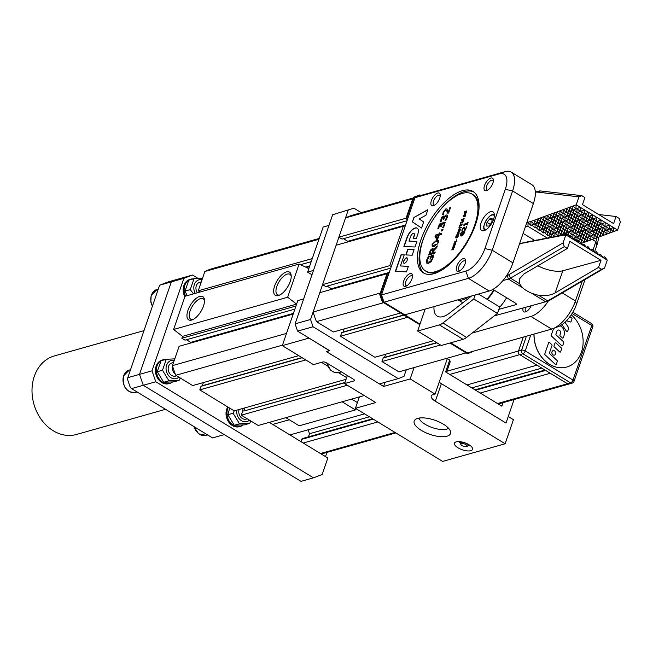 <?xml version="1.0" encoding="UTF-8"?>
<svg xmlns="http://www.w3.org/2000/svg" width="653" height="653" viewBox="0 0 653 653"><rect width="100%" height="100%" fill="white"/><g stroke="black" fill="none" stroke-linecap="round" stroke-linejoin="round"><path stroke-width="0.98" d="M597.046 237.643A27.238 12.285 121.3 0 1 595.871 241.667L592.948 250.148M594.483 252.082L596.899 245.079A21.794 9.828 -58.7 0 0 598.499 237.137M582.272 281.165L575.456 300.96A27.238 12.285 121.3 0 1 552.895 328.679L558.437 326.549A21.794 9.828 -58.7 0 0 576.485 304.371L585.031 279.541M552.895 328.679A27.238 12.285 121.3 0 1 551.663 329.096L467.287 352.922L450.692 342.817L468.217 353.493L467.434 353.714L449.917 343.037L466.071 352.881L398.885 371.859L381.972 361.558L440.53 345.021M548.528 300.731A27.238 12.285 121.3 0 1 530.897 316.444L551.663 329.096M472.233 333.014L530.897 316.444M523.069 307.979A7.265 3.273 -58.7 0 0 525.396 311.93A7.265 3.273 -58.7 0 0 525.73 311.824A7.265 3.273 -58.7 0 0 531.207 305.751M526.653 311.35A5.632 2.539 121.3 0 1 525.894 311.171A5.632 2.539 121.3 0 1 525.583 307.294M407.766 249.381L414.1 249.666L412.19 255.217L405.856 254.931L407.766 249.381L414.059 249.781M406.101 254.939L407.97 249.503M415.014 246.997L403.905 246.499L406.958 237.635A9.346 4.212 121.3 0 1 417.185 228.142A9.346 4.212 121.3 0 1 417.683 234.607L416.304 238.606L413.129 238.467L414.108 235.619A3.118 1.404 -58.7 0 0 413.937 233.464A3.118 1.404 -58.7 0 0 410.533 236.631L408.99 241.096L416.924 241.455L415.014 246.997M408.99 241.096L416.883 241.569M413.373 238.476L414.312 235.741A3.118 1.404 -58.7 0 0 414.149 233.586A3.118 1.404 -58.7 0 0 414.035 233.537M404.15 246.508L407.162 237.765A9.346 4.212 121.3 0 1 417.283 228.207M403.987 263.257A3.118 1.404 121.3 0 1 404.231 260.433A3.118 1.404 121.3 0 1 406.639 257.959A3.118 1.404 121.3 0 1 407.219 257.959M406.435 257.829A3.118 1.404 121.3 0 1 407.121 257.886A3.118 1.404 121.3 0 1 407.031 260.661A3.118 1.404 121.3 0 1 404.566 263.257A3.118 1.404 121.3 0 1 403.881 263.208A3.118 1.404 121.3 0 1 403.97 260.433A3.118 1.404 121.3 0 1 406.435 257.829M425.968 215.188L419.242 218.992L423.65 221.938L421.552 228.028L412.378 221.889L413.88 217.531L427.886 209.621L425.968 215.188M413.88 217.531L427.78 209.923M412.378 221.889L414.084 217.661M421.552 228.019L412.59 222.02M400.436 265.951L408.37 266.31L406.46 271.86L395.343 271.354L401.081 254.711L404.256 254.858L400.436 265.951L408.329 266.424M401.081 254.711L404.215 254.972M395.596 271.362L401.285 254.841M466.373 226.305L466.83 226.175L465.573 229.832L465.018 229.995L463.581 228.044L461.859 230.77L462.144 229.317L463.826 227.244L464.503 227.334L465.377 229.219L466.756 226.387M465.377 229.219L466.585 226.436M462.063 230.901L462.357 229.448L464.038 227.375L464.716 227.456M464.038 227.375L464.503 227.334M465.222 230.117L463.785 228.175M463.581 228.044L464.152 228.166M464.479 211.539L464.299 212.054L464.716 211.662M465.418 213.833L465.899 212.372L464.601 214.053L464.405 213.213L465.132 212.266L464.716 213.613L466.013 211.923L466.209 212.813L465.45 213.825M465.344 212.649L466.52 212.209M464.65 213.156L464.928 213.735L465.099 213.156M464.805 214.184L464.405 213.213M466.169 212.992L465.899 212.372M463.859 215.523L464.022 216.306L465.018 216.021L465.32 215.408L464.699 214.731L463.818 215.621L465.401 214.372M463.81 216.176L465.018 216.021M464.814 215.898L464.699 214.731M465.034 214.404L465.05 215.825L465.785 215.621L465.63 216.07L463.23 216.747L463.614 215.498L465.311 214.29M463.565 216.249L463.614 215.498M465.05 215.825L465.72 215.825M462.561 220.396L463.695 219.449L463.377 218.959L462.561 220.396L463.622 220.061M463.883 219.563L463.377 218.959M463.908 219.579L463.589 219.09L463.908 219.579M461.908 219.637L462.332 220.461L462.797 219.033L464.005 218.649L463.467 220.224L462.471 220.861L461.622 220.755L461.826 219.237L462.536 220.583L463.01 219.163L464.21 218.779M462.12 219.767L462.536 220.583L462.12 219.767M461.851 220.902L461.655 219.653M462.471 220.861L461.826 220.877M462.136 223.906L461.777 225.579L461.761 224.999L460.185 225.44L459.753 226.15L459.802 225.138L462.308 224.012M459.802 225.138L462.087 224.673M459.867 225.62L459.957 226.273L459.883 225.628M459.753 226.15L459.679 225.505M459.108 229.399L459.492 228.411L459.353 229.325L460.602 228.974L460.447 229.423L458.692 229.921L459.41 228.623M458.847 229.472L459.312 229.521M459.353 229.325L460.536 229.179M459.647 230.623L458.953 231.546L459.647 230.623L459.818 231.399L459.337 231.995L458.953 231.546M458.994 232.329L458.92 230.836L457.851 232.452L459.026 230.395L460.234 230.052L459.475 231.978L458.643 231.986L459.124 230.958M458.463 230.819L460.161 230.264M458.063 232.582L458.055 231.66M457.459 234.623L458.471 234.337L458.357 233.17L457.459 234.623L458.675 234.46L458.569 233.301L458.986 233.847M458.961 233.831L458.357 233.17M457.214 234.688L458.496 232.713L459.067 233.562L458.635 234.696L456.186 235.39L457.418 234.819L457.508 233.97M457.263 233.945L459.067 232.811M456.341 234.941L457.418 234.819M456.471 239.806L456.276 240.377L456.847 239.88M452.913 247.887L454.219 247.511L452.382 248.842L452.382 249.397L453.696 249.022L453.549 249.479L451.786 249.968L453.011 246.695L454.741 246.001L452.904 247.332L453.117 248.018L454.153 247.716M453.011 246.695L454.676 246.205M452.668 247.291L453.215 246.818L452.684 248.026M452.137 249.47L452.896 248.148M452.382 249.397L453.631 249.234M455.043 244.002L454.349 244.924L455.043 244.002L455.214 244.777L454.733 245.373L454.349 244.924M454.382 245.699L454.317 244.206L453.247 245.83L454.423 243.765L455.631 243.43L454.872 245.348L454.039 245.357L454.521 244.336M454.047 244.336L455.557 243.634M453.46 245.952L453.451 245.03M455.353 241.896L456.561 240.728L455.484 242.108L455.737 243.104L455.19 242.418L453.982 243.585L455.051 242.206L454.798 241.218L455.557 242.026L456.39 241.218M454.178 243.038L455.255 242.336M455.19 242.418L455.77 243.014M456.504 237.031L456.471 236.264L456.039 237.463L457.027 236.615M455.892 236.974L456.251 237.594L456.708 237.153L456.251 237.594L456.104 237.096L456.251 237.594M456.471 236.264L457.002 236.598M457.124 236.394L457.157 237.227L457.884 236.402L457.671 235.864L457.124 236.394M456.798 236.957L457.369 237.349L457.875 235.994L458.088 236.533M458.055 236.508L457.671 235.864M456.284 236.37L458.161 235.488M458.014 235.513L458.112 236.345L457.018 237.7L456.61 237.268L455.916 237.929L455.663 237.031L456.627 235.798L457.002 236.182L458.071 235.398M456.12 238.059L455.876 237.161M459.092 226.942L461.573 227.497L458.953 227.35L459.092 226.942L461.549 227.571M463.05 221.236L462.691 222.902L462.675 222.33L461.108 222.771L460.667 223.481L460.724 222.469L463.23 221.343M460.724 222.469L463.001 222.004M460.789 222.951L460.879 223.604L460.806 222.959M460.667 223.481L460.594 222.836M465.067 211.401L466.83 210.903L466.675 211.36L464.912 211.85L466.756 211.115M461.124 232.615L462.267 231.529L461.051 233.709L461.949 235.186L464.226 232.762L464.52 231.578L463.508 231.864L462.577 233.366L463.32 231.211L465.026 230.729L463.467 234.794L461.679 236.002L460.463 235.643L460.634 233.741L462.12 231.758M463.32 231.211L465.018 230.917M462.855 233.284L463.532 231.342M464.52 231.578L464.43 232.884L463.32 234.305M461.296 235.211L463.524 234.435M461.393 235.284L462.153 235.309M460.855 236.019L461.328 232.737M467.858 222.142L467.262 224.918L467.238 223.955L464.618 224.697L463.891 225.873L463.981 224.183L467.499 223.195L468.185 222.232M467.499 223.195L468.07 222.265M463.981 224.183L467.703 223.318M464.071 224.918L464.185 224.314M464.095 225.995L463.973 224.926M467.238 223.955L467.14 224.95M435.388 271.697A44.943 20.267 -58.7 0 0 470.976 234.239A44.943 20.267 -58.7 0 0 472.25 194.178A44.943 20.267 -58.7 0 0 431.56 222.02A44.943 20.267 -58.7 0 0 425.487 270.946A44.943 20.267 -58.7 0 0 435.388 271.697M441.771 217.163L443.216 215.996L444.073 217.335L446.301 214.959L447.419 215.4L447.191 217.571L445.917 220.273L445.028 220.518L446.44 217.849L446.587 216.51L445.795 216.265L444.693 217.09L443.787 219.122L443.093 219.318L442.856 217.261L442.008 217.955L441.15 221.383L440.261 221.628L441.771 217.163L443.746 216.029M444.913 215.947L446.301 214.959L447.419 215.4M445.264 220.559L446.644 217.98L446.791 216.641L445.795 216.265M443.371 217.359L442.856 217.261M441.885 229.497L443.085 229.154L442.563 230.68L441.363 231.015L441.885 229.497L443.012 229.358M439.208 233.007L439.885 232.811L439.493 233.945L441.64 233.341L441.224 234.558L439.077 235.17L437.632 239.357L436.751 239.61L434.988 236.272L435.396 235.104L438.824 234.133L439.208 233.007L439.812 233.023M432.09 244.361L436.384 240.41L438.465 240.345L438.604 242.516L434.302 246.475L432.221 246.54L432.09 244.361L436.596 240.533L438.563 240.418M428.809 254.948L430.743 250.197L432.278 248.605L433.429 250.058L437.314 245.92L436.751 247.552L433.233 251.258L432.735 252.703L435.216 252.001L434.784 253.258L428.531 255.021L430.539 250.075L432.278 248.605L433.053 248.638M433.698 256.262L431.331 261.461L428.466 263.388L426.523 262.816L426.793 259.78L428.401 256.523L429.405 256.245L427.462 259.723L427.674 262.049L428.899 262.082L431.086 260.678L432.539 258.213L433.012 256.311L431.396 256.768L430.637 258.972L429.911 259.176L431.094 255.731L433.821 254.956L433.698 256.262M426.964 263.33L426.523 262.816L427.005 259.91L428.605 256.653L429.274 256.466M439.322 224.289L440.767 223.114L441.624 224.452L443.844 222.077L444.971 222.518L444.742 224.689L443.46 227.391L442.579 227.644L443.991 224.975L444.138 223.636L443.338 223.383L442.236 224.208L441.338 226.24L440.644 226.436L440.408 224.379L439.559 225.073L438.694 228.501L437.812 228.754L439.322 224.289L441.289 223.146M442.465 223.065L443.844 222.077L444.971 222.518M442.816 227.677L444.195 225.097L444.342 223.759L443.338 223.383M440.914 224.477L440.408 224.379M449.933 207.36L450.66 207.156L448.644 213L447.762 213.253L447.044 211.384L445.46 210.144L443.86 212.062L443.599 214.249L442.71 214.502L443.167 212.176L445.86 208.862L446.938 209.001L448.333 212.013L449.933 207.36L450.586 207.36M446.317 210.282L445.46 210.144M443.371 219.237L443.069 217.392M446.791 216.641L445.999 216.396L446.791 216.641M446.505 215.082L447.623 215.523M444.073 217.335L445.126 216.07M443.428 216.119L443.844 216.102M440.465 221.759L441.975 217.294M441.64 230.933L442.097 229.619M435.959 236.043L437.51 238.671L438.612 235.488L435.959 236.043M437.306 238.549L438.4 235.358M438.824 234.133L439.42 233.129M435.396 235.104L439.028 234.264M434.988 236.272L435.6 235.227M436.873 239.569L435.2 236.402M439.493 233.945L441.575 233.545M435.943 241.7L433.91 242.589L432.784 244.165L432.955 245.389L436.743 244.328L437.91 242.712L437.73 241.504L435.943 241.7M433.021 245.43L436.955 244.451L438.114 242.843L437.73 241.504M432.335 246.597L432.302 244.483M430.849 250.736L429.894 253.682L432.245 253.021L432.629 251.911L432.89 250.295L431.886 249.903L430.849 250.736M429.69 253.56L432.245 253.021M432.041 252.899L432.686 250.164L431.886 249.903M433.429 250.058L437.126 246.467M432.482 248.736L433.151 248.711M432.735 252.703L435.151 252.205M431.094 255.731L433.812 255.143M430.188 259.094L431.298 255.854M433.012 256.311L432.751 258.335L431.086 260.678M427.78 262.106L429.103 262.212L431.298 260.808M427.078 263.388L426.727 262.947M440.922 226.362L440.612 224.51M444.342 223.759L443.55 223.514L444.342 223.759M444.056 222.2L445.175 222.64M441.624 224.452L442.669 223.187M440.971 223.236L441.387 223.22M438.016 228.876L439.526 224.412M448.333 212.013L450.146 207.483M442.914 214.625L443.379 212.307L446.064 208.993L447.15 209.131M447.966 213.384L447.248 211.515L445.664 210.266M381.499 294.927L384.021 302.2L468.397 278.366A27.238 12.285 -58.7 0 0 492.191 250.238L512.605 190.945A27.238 12.285 -58.7 0 0 511.152 172.09A27.238 12.285 -58.7 0 0 505.144 171.641L420.769 195.476L414.981 197.688L499.357 173.853A21.794 9.828 121.3 0 1 505.324 189.297L484.91 248.589A21.794 9.828 121.3 0 1 465.875 271.093L381.499 294.927L414.981 197.688M505.324 189.297L512.605 190.945L533.37 203.589A27.238 12.285 -58.7 0 0 531.917 184.742L511.152 172.09M533.37 203.589L512.956 262.89L492.191 250.238L484.91 248.589M465.875 271.093L468.397 278.366L489.162 291.018A27.238 12.285 -58.7 0 0 512.956 262.89M489.162 291.018L404.787 314.852L384.021 302.2M433.388 205.695A7.265 3.273 -58.7 0 0 433.714 205.581A7.265 3.273 -58.7 0 0 440.236 194.872A7.265 3.273 -58.7 0 0 432.915 197.426A7.265 3.273 -58.7 0 0 433.388 205.695M458.749 271.33A7.265 3.273 -58.7 0 0 459.075 271.215A7.265 3.273 -58.7 0 0 465.597 260.506A7.265 3.273 -58.7 0 0 458.275 263.061A7.265 3.273 -58.7 0 0 458.749 271.33M484.036 230.64A10.897 4.914 121.3 0 1 481.636 230.452A10.897 4.914 121.3 0 1 483.114 218.592A10.897 4.914 121.3 0 1 492.974 211.841A10.897 4.914 121.3 0 1 492.664 221.555A10.897 4.914 121.3 0 1 484.036 230.64M486.509 190.684A7.265 3.273 -58.7 0 0 486.844 190.578A7.265 3.273 -58.7 0 0 493.366 179.869A7.265 3.273 -58.7 0 0 486.044 182.416A7.265 3.273 -58.7 0 0 486.509 190.684M405.619 286.332A7.265 3.273 -58.7 0 0 405.946 286.218A7.265 3.273 -58.7 0 0 412.467 275.509A7.265 3.273 -58.7 0 0 405.146 278.064A7.265 3.273 -58.7 0 0 405.619 286.332M433.951 273.689A47.669 21.492 121.3 0 1 423.446 272.897A47.669 21.492 121.3 0 1 429.886 221A47.669 21.492 121.3 0 1 473.041 191.476A47.669 21.492 121.3 0 1 471.686 233.962A47.669 21.492 121.3 0 1 433.951 273.689M425.487 270.946L426.523 271.583A44.943 20.267 -58.7 0 0 436.433 272.325A44.943 20.267 -58.7 0 0 441.673 270.179M478.992 208.911A44.943 20.267 -58.7 0 0 473.286 194.814L472.25 194.178M424.295 273.362A47.669 21.492 121.3 0 1 431.551 222.012A47.669 21.492 121.3 0 1 473.849 192.023M434.637 205.107A5.632 2.539 121.3 0 1 433.878 204.936A5.632 2.539 121.3 0 1 434.637 198.806A5.632 2.539 121.3 0 1 439.738 195.32A5.632 2.539 121.3 0 1 440.244 195.908M406.868 285.753A5.632 2.539 121.3 0 1 406.117 285.573A5.632 2.539 121.3 0 1 406.876 279.443A5.632 2.539 121.3 0 1 411.97 275.958A5.632 2.539 121.3 0 1 412.476 276.546M459.998 270.742A5.632 2.539 121.3 0 1 459.239 270.571A5.632 2.539 121.3 0 1 459.998 264.441A5.632 2.539 121.3 0 1 465.099 260.947A5.632 2.539 121.3 0 1 465.605 261.543M487.767 190.105A5.632 2.539 121.3 0 1 487.007 189.925A5.632 2.539 121.3 0 1 487.767 183.803A5.632 2.539 121.3 0 1 492.868 180.31A5.632 2.539 121.3 0 1 493.366 180.905M489.848 218.771L492.231 218.82L491.766 222.461L488.917 226.06L486.534 226.011L486.999 222.371L489.848 218.771L492.06 220.118M490.264 224.354L486.999 222.371M414.051 197.116L419.838 194.904L413.267 197.337L414.051 197.116L406.697 218.461L407.635 219.033M407.431 219.604L405.921 218.682L413.267 197.337M405.921 218.682L406.697 218.461M344.098 328.932L343.013 332.091L341.674 332.704L340.45 336.262L407.635 317.285L419.797 324.696L382.307 301.849L383.082 301.629L380.568 294.356L379.785 294.576L382.307 301.849M379.785 294.576L387.131 273.232L387.915 273.011L380.568 294.356M383.082 301.629L419.993 324.117M474.102 350.996L468.217 353.493M420.769 195.476L419.838 194.904M388.853 273.583L387.915 273.011M478.461 294.038L499.676 306.967L497.464 313.407L466.585 337.405L442.914 322.982A13.623 6.138 121.3 0 1 439.387 324.908L463.059 339.323A13.623 6.138 -58.7 0 0 466.585 337.405M463.059 339.323L441.281 345.478L417.61 331.055L439.387 324.908M425.168 309.089L417.61 331.055M442.914 322.982L473.792 298.984L475.172 294.968M471.588 295.98L449.819 312.901A26.153 11.787 121.3 0 1 437.273 316.158A26.153 11.787 121.3 0 1 434.008 306.592M497.464 313.407L473.792 298.984M502.9 280.594L508.418 279.084A13.623 6.138 -58.7 0 0 510.491 278.178L564.298 246.605L563.074 242.883L508.826 274.717A10.897 4.914 121.3 0 1 507.169 275.444L506.606 275.599M519.396 244.173L525.102 242.296L519.519 243.822M601.568 269.314L547.769 300.878A13.623 6.138 121.3 0 1 546.357 301.572L549.124 300.502A10.897 4.914 -58.7 0 0 550.25 299.956L604.498 268.122L601.568 269.314L598.507 267.444L555.123 292.903C550.765 295.319 545.32 296.152 538.782 295.409L531.852 293.36A20.431 7.86 19.2 0 1 522.253 287.516L519.478 283.647L519.478 278.937L523.975 273.925L567.359 248.466L564.298 246.605M516.131 303.735L515.788 304.706A2.726 1.045 -160.8 0 0 516.286 304.331A2.726 1.045 -160.8 0 0 515.274 303.008L494.092 290.112A2.726 1.045 -160.8 0 0 492.737 289.499M515.788 304.706L498.859 309.334M546.357 301.572A13.623 6.138 121.3 0 1 545.688 301.792L494.313 315.848M567.359 248.466L569.84 241.349L600.98 260.318L598.507 267.444M602.948 257.339L604.662 256.792L607.282 260.131L604.498 268.122M607.282 260.131L565.841 234.843L562.894 235.415L567.286 234.027L565.841 234.843M563.074 242.883L565.857 234.892M600.98 260.318L562.829 270.766A20.431 7.86 19.2 0 1 537.876 265.771M582.182 244.687L583.896 244.149L582.411 244.981L579.742 241.618L578.264 242.451L575.587 239.088L574.109 239.92L571.432 236.557L569.955 237.39L567.286 234.027M578.027 242.157L579.742 241.618M573.946 238.01L573.856 239.602L575.587 239.088M569.8 235.48L569.702 237.072L571.432 236.557M564.502 234.909L559.882 235.994L564.265 234.615M561.482 235.488L556.862 236.582L561.245 235.194M558.462 236.076L553.85 237.17L558.233 235.782M555.45 236.664L550.83 237.749L555.213 236.37M552.43 237.243L547.81 238.337L552.201 236.949M549.418 237.831L544.798 238.925L549.181 237.537M546.398 238.418L541.778 239.504L546.161 238.125M543.378 238.998L538.758 240.092L543.149 238.704M540.366 239.586L535.746 240.679L540.129 239.292M537.346 240.173L532.726 241.259L537.109 239.88M534.325 240.753L529.714 241.847L534.097 240.459M531.313 241.341L526.693 242.434L531.077 241.047M528.293 241.928L523.673 243.014L528.065 241.626M604.662 256.792L603.176 257.633L600.507 254.262L599.021 255.103L596.352 251.731L594.875 252.572L592.198 249.209L590.72 250.042L588.051 246.679L586.565 247.511L583.896 244.149M598.793 254.809L600.507 254.262M594.638 252.278L596.352 251.731M590.483 249.748L592.198 249.209M586.329 247.218L588.051 246.679M494.141 290.144A25.875 11.664 121.3 0 1 487.358 299.466M506.606 297.727A25.875 11.664 121.3 0 1 499.545 307.351M468.83 296.756A25.875 11.664 121.3 0 1 462.83 299.841A25.875 11.664 121.3 0 1 458.063 299.8M493.717 289.899A25.875 11.664 121.3 0 1 486.942 299.213M598.719 214.527L616.04 216.502L619.109 218.371L620.35 222.085L617.575 230.125L613.281 231.75L610.343 228.762M535.362 192.39L535.811 192.26A10.897 4.914 121.3 0 1 537.272 192.104L578.925 196.847L581.831 195.663L540.529 190.962A13.623 6.138 -58.7 0 0 538.692 191.149L535.354 192.129M547.345 238.116L527.942 226.297L528.065 222.575L530.913 225.424L530.897 221.432L526.816 222.616M525.29 227.064L527.942 226.297M581.831 195.663L584.9 197.532L582.476 204.634L613.624 223.612L616.04 216.502M576.15 204.895L575.905 208.976L573.016 206.038L576.207 204.822L578.925 196.847M576.207 204.822L617.632 230.052M575.905 208.976L580.313 207.319L580.06 211.507L584.468 209.85L584.215 214.037L588.614 212.38L588.369 216.567L592.769 214.91L592.516 219.098L596.924 217.433L596.671 221.628L601.078 219.963L600.825 224.159L597.879 221.171M593.699 218.657L593.446 222.804L596.646 221.604M590.475 219.832L590.23 223.987L593.422 222.779M587.259 221.008L587.006 225.163L590.198 223.955M584.035 222.183L583.79 226.338L586.982 225.13M580.819 223.359L580.566 227.513L583.758 226.305M574.371 225.718L574.126 229.872L571.187 226.885L570.902 231.048L580.541 227.489M570.902 231.048L567.963 228.06L567.686 232.223L570.877 231.015M567.686 232.223L564.739 229.236L564.461 233.399L567.653 232.19M561.49 230.427L561.237 234.574L564.437 233.374M558.266 231.603L558.021 235.757L561.213 234.549M555.85 236.533L557.989 235.725M597.854 221.187L597.601 225.334L594.663 222.346M594.63 222.363L594.385 226.518L591.438 223.53M591.414 223.538L591.161 227.693L588.222 224.705M588.19 224.714L587.937 228.868L584.998 225.881M584.966 225.889L584.721 230.044L581.774 227.056M581.75 227.073L581.496 231.219L578.558 228.232M578.525 228.248L578.28 232.395L575.334 229.415M575.309 229.423L575.056 233.578L572.118 230.591M572.085 230.599L571.832 234.754L568.894 231.766M566.869 234.158L565.669 232.941L565.547 234.574M568.861 231.774L568.624 235.717M563.253 234.933L562.453 234.117M559.637 235.709L559.229 235.292M562.421 234.133L562.355 235.211M559.205 235.309L559.172 235.855M600.825 224.159L605.225 222.493L604.98 226.689L609.38 225.024L609.127 229.219L606.188 226.232M597.601 225.334L600.793 224.134M594.385 226.518L597.577 225.309M591.161 227.693L594.352 226.485M587.937 228.868L591.136 227.66M584.721 230.044L587.912 228.836M581.496 231.219L584.688 230.019M578.28 232.395L581.472 231.195M575.056 233.578L578.248 232.37M571.832 234.754L575.032 233.545M568.755 235.88L571.808 234.721M601.756 227.864L604.947 226.664L602.033 223.701L601.756 227.864L598.817 224.877L598.532 229.04L601.731 227.84M598.532 229.04L595.593 226.052L595.316 230.223L598.507 229.015M595.316 230.223L592.369 227.236L592.091 231.399L595.283 230.191M589.12 228.419L588.875 232.574L592.067 231.366M585.904 229.595L585.651 233.75L588.843 232.55M582.68 230.778L582.427 234.925L585.627 233.725M579.456 231.954L579.211 236.108L582.403 234.9M576.24 233.129L575.987 237.284L579.178 236.076M572.901 238.41L575.962 237.251M592.091 231.399L589.153 228.411M588.875 232.574L585.929 229.587M585.651 233.75L582.713 230.762M582.427 234.925L579.489 231.937M579.211 236.108L576.264 233.121M575.987 237.284L573.048 234.296M571.024 236.688L569.824 235.472M573.016 234.305L572.779 238.247M606.155 226.24L605.911 230.395L602.964 227.407M602.939 227.424L602.686 231.57L599.748 228.583M599.715 228.599L599.47 232.754L596.524 229.766M596.491 229.774L596.246 233.929L593.308 230.942L593.022 235.104L590.083 232.117M590.051 232.125L589.806 236.28L586.859 233.292M586.835 233.309L586.582 237.455L583.643 234.468M583.611 234.484L583.366 238.639L580.419 235.651M580.386 235.66L580.142 239.814L577.203 236.827M575.179 239.218L573.979 238.002M577.17 236.835L576.934 240.777M609.127 229.219L613.534 227.554L613.281 231.75M605.911 230.395L609.102 229.187M602.686 231.57L605.878 230.37M599.47 232.754L602.662 231.546M596.246 233.929L599.438 232.721M593.022 235.104L596.222 233.896M589.806 236.28L592.997 235.072M586.582 237.455L589.773 236.255M583.366 238.639L586.557 237.431M580.142 239.814L583.333 238.606M577.056 240.941L580.117 239.782M610.31 228.77L610.065 232.925L607.119 229.938M607.086 229.954L606.841 234.101L603.903 231.113M603.87 231.129L603.617 235.284L600.678 232.297M600.646 232.305L600.401 236.459L597.454 233.472M597.43 233.48L597.177 237.635L594.238 234.647M594.206 234.656L593.961 238.81L591.014 235.823M590.981 235.839L590.736 239.986L587.798 236.998L587.512 241.169L584.574 238.182L584.296 242.345L581.35 239.357L581.088 243.308M579.325 241.749L578.134 240.533M578.101 240.541L578.003 242.132M610.065 232.925L613.257 231.717M606.841 234.101L610.033 232.901M603.617 235.284L606.808 234.076M600.401 236.459L603.592 235.251M597.177 237.635L600.368 236.427M587.512 241.169L597.152 237.602M584.296 242.345L587.488 241.137M581.211 243.471L584.264 242.312M537.256 223.106L534.358 220.167L537.501 219.016L537.256 223.106L540.447 221.898M540.48 221.93L537.582 218.984L540.725 217.841L540.48 221.93L543.671 220.722M534.032 224.281L531.142 221.343L534.276 220.192L534.032 224.281L537.231 223.073M530.913 225.424L534.007 224.257M543.696 220.747L540.798 217.808L543.941 216.665L543.696 220.747L546.888 219.547M546.92 219.571L544.022 216.633L547.165 215.482L546.92 219.571L550.112 218.371M550.136 218.396L547.247 215.457L550.381 214.306L550.136 218.396L553.336 217.188M553.36 217.22L550.463 214.282L553.605 213.131L553.36 217.22L556.552 216.012M556.585 216.045L553.687 213.098L556.829 211.956L556.585 216.045L559.776 214.837M559.801 214.861L556.903 211.923L560.045 210.78L559.801 214.861L562.992 213.662M563.025 213.686L560.127 210.748L563.27 209.597L563.025 213.686L566.216 212.486M566.241 212.511L563.351 209.572L566.486 208.421L566.241 212.511L569.44 211.303M569.465 211.335L566.567 208.397L569.71 207.246L569.465 211.335L572.657 210.127M572.689 210.16L569.791 207.213L572.934 206.07L572.689 210.16L575.881 208.952M538.439 222.657L538.186 226.811L535.248 223.824M541.655 221.481L541.41 225.636L538.464 222.649M544.88 220.306L544.626 224.461L541.688 221.473M535.215 223.832L534.97 227.897L532.024 224.999M557.76 215.596L557.515 219.751L554.568 216.763L554.291 220.926L551.352 217.939L551.075 222.102L548.128 219.114L547.851 223.277L544.912 220.29M560.984 214.421L560.731 218.575L557.793 215.588M564.2 213.245L563.955 217.392L561.017 214.404M567.424 212.062L567.179 216.216L564.233 213.229M570.649 210.886L570.395 215.041L567.457 212.054M573.865 209.711L573.62 213.866L570.673 210.878M577.089 208.536L576.836 212.69L573.897 209.703M580.06 211.507L577.121 208.519M541.41 225.636L544.602 224.428M538.186 226.811L541.378 225.603M534.897 227.913L538.162 226.779M544.626 224.461L547.826 223.253M547.851 223.277L551.042 222.077M551.075 222.102L560.707 218.543M560.731 218.575L563.931 217.367M563.955 217.392L567.147 216.192M567.179 216.216L570.371 215.017M570.395 215.041L573.587 213.833M573.62 213.866L576.811 212.658M576.836 212.69L580.035 211.482M542.586 225.187L542.341 229.342L539.402 226.354M552.25 221.661L552.005 225.807L549.059 222.82L548.781 226.991L545.843 224.003L545.565 228.166L542.619 225.179M539.37 226.362L539.125 230.427L536.178 227.53M555.474 220.477L555.221 224.632L552.283 221.645M558.69 219.302L558.446 223.457L555.507 220.469M561.915 218.126L561.67 222.281L558.723 219.294M565.139 216.951L564.886 221.106L561.947 218.118M568.355 215.776L568.11 219.922L565.163 216.935M571.579 214.592L571.326 218.747L568.388 215.759M574.795 213.417L574.55 217.571L571.612 214.584M578.019 212.241L577.774 216.396L574.828 213.409M581.243 211.066L580.99 215.221L578.052 212.233M584.215 214.037L581.268 211.05M545.565 228.166L548.757 226.958M548.781 226.991L551.973 225.783M542.341 229.342L545.533 228.134M539.052 230.444L542.308 229.309M552.005 225.807L555.197 224.608M555.221 224.632L558.413 223.424M558.446 223.457L561.637 222.249M561.67 222.281L564.861 221.073M564.886 221.106L568.077 219.898M568.11 219.922L571.302 218.722M571.326 218.747L574.518 217.539M574.55 217.571L577.742 216.363M577.774 216.396L580.966 215.188M580.99 215.221L584.182 214.013M546.741 227.717L546.496 231.872L543.549 228.885L543.28 232.958L540.333 230.06M549.965 226.542L549.712 230.697L546.773 227.709M553.181 225.367L552.936 229.513L549.997 226.526M556.405 224.191L556.152 228.338L553.213 225.35M559.629 223.008L559.376 227.162L556.438 224.175M562.845 221.832L562.6 225.987L559.654 223M566.069 220.657L565.816 224.812L562.878 221.824M569.285 219.481L569.041 223.628L566.102 220.641M572.51 218.306L572.257 222.453L569.318 219.465M585.39 213.596L585.145 217.743L582.207 214.755L581.921 218.926L578.982 215.939L578.705 220.102L575.758 217.114L575.481 221.277L572.542 218.29M581.921 218.926L588.337 216.543L585.423 213.58M543.198 232.974L549.687 230.664M549.712 230.697L552.903 229.489M552.936 229.513L556.127 228.313M556.152 228.338L559.352 227.138M559.376 227.162L562.568 225.954M562.6 225.987L565.792 224.779M565.816 224.812L569.008 223.604M569.041 223.628L572.232 222.428M572.257 222.453L575.456 221.253M575.481 221.277L578.672 220.069M578.705 220.102L581.896 218.894M547.671 231.423L547.434 235.488L544.488 232.59M550.895 230.248L550.642 234.403L547.704 231.415M554.119 229.072L553.866 233.227L550.928 230.24M557.336 227.897L557.091 232.044L554.144 229.056M560.56 226.713L560.307 230.868L557.368 227.881M563.776 225.538L563.531 229.693L560.592 226.705M567 224.363L566.747 228.517L563.808 225.53M570.224 223.187L569.971 227.342L567.033 224.354M573.44 222.012L573.195 226.158L570.249 223.171M579.88 219.653L579.635 223.808L576.697 220.82L576.411 224.983L573.473 221.996M583.105 218.477L582.851 222.632L579.913 219.645M586.329 217.302L586.076 221.457L583.137 218.469M589.545 216.127L589.3 220.273L586.353 217.286M592.516 219.098L589.577 216.11M554.47 236.598L551.858 233.945M555.05 232.778L554.821 236.492M558.021 235.757L555.083 232.77M561.237 234.574L558.299 231.586M564.461 233.399L561.523 230.411M577.595 224.542L577.342 228.689L574.403 225.701M580.566 227.513L577.627 224.526M583.79 226.338L580.844 223.35M587.006 225.163L584.068 222.175M590.23 223.987L587.292 221M593.446 222.804L590.508 219.816M596.671 221.628L593.732 218.641M550.854 237.374L548.634 235.121M551.826 233.954L551.638 237.129M589.3 220.273L592.491 219.073M586.076 221.457L589.267 220.249M582.851 222.632L586.051 221.424M579.635 223.808L582.827 222.6M576.411 224.983L579.603 223.783M573.195 226.158L576.387 224.959M569.971 227.342L573.163 226.134M566.747 228.517L569.947 227.309M563.531 229.693L566.722 228.485M560.307 230.868L563.498 229.668M557.091 232.044L560.282 230.844M553.866 233.227L557.058 232.019M550.642 234.403L553.842 233.194M547.516 235.545L550.618 234.37M404.819 227.195L403.301 226.273L336.115 245.25L322.558 284.618L325.676 286.52L390.723 268.146M343.454 238.671L347.771 241.308A4.628 3.722 -105.8 0 1 348.408 241.781M413.023 198.047L353.224 214.935A81.723 65.618 74.2 0 0 345.543 217.873L338.891 237.186L342.009 239.088L407.056 220.714M385.629 354.236L384.544 357.387L383.197 358.007L381.972 361.558M340.45 336.262L374.912 357.264L433.47 340.719M316.476 321.66L333.389 331.961L400.575 312.983L383.67 302.682L316.476 321.66A81.723 65.618 74.2 0 1 313.13 312.003L380.324 293.017L386.968 273.705L319.782 292.683L313.13 312.003M327.12 286.112L331.438 288.74A4.628 3.722 -105.8 0 1 332.075 289.214M403.301 226.273L389.751 265.64L391.261 266.571M345.543 217.873L412.729 198.896L406.084 218.208L338.891 237.186M322.558 284.618L389.751 265.64M343.013 332.091L403.766 314.926M341.674 332.704L404.036 315.089M384.544 357.387L436.661 342.67M383.197 358.007L436.93 342.825M447.485 358.138L435.086 394.126L431.968 395.008A10.897 4.245 -161 0 0 431.266 395.914A10.897 4.245 -161 0 0 435.322 401.228L441.363 383.678L505.993 423.054L508.238 416.532L513.429 419.691L505.144 443.762L442.644 461.418L355.428 408.296L359.346 396.918M355.428 408.296L375.744 402.558L344.596 383.58L347.372 375.524M354.31 379.948L353.975 380.936A2.726 1.061 -161 0 0 354.473 380.552A2.726 1.061 -161 0 0 353.461 379.23L326.467 362.782A2.726 1.061 -161 0 0 322.827 361.958L313.448 364.611L282.308 345.633L297.825 300.568L303.669 298.919M441.363 383.678A10.897 4.245 19 0 1 439.216 382.136M468.976 444.726A9.534 3.714 19 0 1 472.527 449.37A9.534 3.714 19 0 1 458.039 447.811A9.534 3.714 19 0 1 454.496 443.167A9.534 3.714 19 0 1 468.976 444.726M443.379 424.181A19.206 7.485 19 0 1 450.521 433.543A19.206 7.485 19 0 1 429.927 434.376A19.206 7.485 19 0 1 414.206 421.046A19.206 7.485 19 0 1 443.379 424.181M505.144 443.762L435.322 401.228M328.99 225.391L323.137 227.048L307.62 272.113L311.987 274.766M414.092 367.566L410.174 378.944L435.086 394.126M410.174 378.944L383.605 386.445L326.296 351.534L329.463 350.539M308.91 338.017L329.422 350.653M308.869 338.132L282.308 345.633M353.975 380.936L344.596 383.58M385.025 382.348L383.605 386.445M313.473 270.456L307.62 272.113M503.104 402.623L501.879 406.199L445.607 371.916L449.688 360.056L447.313 358.611M448.562 428.27A16.211 6.318 19 0 1 447.338 428.915A16.211 6.318 19 0 1 446.676 429.127A16.211 6.318 19 0 1 431.698 427.38A16.211 6.318 19 0 1 419.569 419.348A16.211 6.318 19 0 1 418.997 418.091M446.513 372.471L450.203 361.762L449.688 360.056M439.151 382.332L505.993 423.054L514.099 399.522M467.287 446.252A4.089 1.592 -161 0 0 467.45 446.195A4.089 1.592 -161 0 0 468.03 445.689A4.089 1.592 -161 0 0 465.646 443.232A4.089 1.592 -161 0 0 461.051 442.456A4.089 1.592 -161 0 0 460.308 443.028A4.089 1.592 -161 0 0 460.447 443.787L460.961 444.628A3.249 1.265 19 0 1 461.442 443.575A3.249 1.265 19 0 1 465.687 444.497A3.249 1.265 19 0 1 466.528 446.546A3.249 1.265 19 0 1 463.508 446.285A3.249 1.265 19 0 1 460.961 444.628M468.079 445.558A6.269 2.441 -161 0 0 468.258 445.55A6.269 2.441 -161 0 0 469.858 445.297M459.108 441.599A6.269 2.441 -161 0 0 460.202 442.783A6.269 2.441 -161 0 0 460.349 442.897M460.202 442.783L458.814 441.583M470.119 445.493L468.258 445.55M269.444 422.311A9.534 7.656 -105.8 0 0 270.636 423.177L327.839 458.022L322.166 474.511L313.481 477.833L300.984 481.359L143.276 385.286L224.257 434.62L212.543 437.934L131.563 388.6L143.276 385.286L139.497 374.381L127.784 377.687L159.634 285.19L168.311 281.867L180.032 278.562L171.347 281.884L180.032 278.562L192.529 275.027L198.022 278.374M159.634 285.19L171.347 281.884L139.497 374.381L143.276 385.286L155.781 381.76L152.002 370.847L139.497 374.381L171.347 281.884L183.852 278.349L192.529 275.027M127.784 377.687L127.629 379.728L130.151 387L131.563 388.6M165.56 409.309L76.507 434.465A40.788 32.756 -105.8 0 1 41.368 419.634A40.788 32.756 -105.8 0 1 34.323 376.267A40.788 32.756 -105.8 0 1 54.338 355.95L143.987 330.63M185.623 296.095A12.26 9.844 -105.8 0 1 184.823 285.279A12.26 9.844 -105.8 0 1 190.831 279.174A12.26 9.844 -105.8 0 1 193.255 278.88M184.864 296.731A12.26 9.844 -105.8 0 1 183.885 285.541A12.26 9.844 -105.8 0 1 189.901 279.443L190.831 279.174M243.153 424.964A12.26 9.844 -105.8 0 1 240.328 426.417A12.26 9.844 -105.8 0 1 229.236 421.169A12.26 9.844 -105.8 0 1 228.354 407.301M240.328 426.417L239.39 426.678A12.26 9.844 -105.8 0 1 228.093 421.095A12.26 9.844 -105.8 0 1 227.775 406.95M172.555 381.956A12.26 9.844 -105.8 0 1 169.731 383.409A12.26 9.844 -105.8 0 1 156.924 374.283A12.26 9.844 -105.8 0 1 163.07 359.811A12.26 9.844 -105.8 0 1 165.487 359.517M169.731 383.409L168.792 383.67A12.26 9.844 -105.8 0 1 155.994 374.553A12.26 9.844 -105.8 0 1 162.132 360.081L163.07 359.811M173.412 362.831A6.808 5.469 74.2 0 0 168.401 370.7A6.808 5.469 74.2 0 0 176.506 375.72M174.245 360.415A9.395 7.542 74.2 0 0 166.229 366.488A9.395 7.542 74.2 0 0 170.923 377.72A9.395 7.542 74.2 0 0 178.849 377.14M166.27 359.297L161.038 360.774L157.259 371.728L163.683 382.266L173.878 381.85L179.11 380.373L168.915 380.789L162.499 370.251L166.27 359.297L174.775 358.864M180.252 377.997L179.11 380.373M157.259 371.728L162.499 370.251M163.683 382.266L168.915 380.789M239.112 409.504A6.808 5.469 74.2 0 0 240.737 417.136A6.808 5.469 74.2 0 0 247.112 418.728M236.721 410.182A9.395 7.542 74.2 0 0 241.528 420.728A9.395 7.542 74.2 0 0 249.446 420.148M229.676 408.101L227.864 414.737L234.28 425.274L244.475 424.858L249.707 423.381L239.512 423.797L233.097 413.259L234.239 410.884L199.769 389.882L200.993 386.331L202.332 385.711L203.418 382.56M250.85 421.005L249.707 423.381M227.864 414.737L233.097 413.259M234.28 425.274L239.512 423.797M199.679 282.341A6.808 5.469 74.2 0 0 196.316 285.736A6.808 5.469 74.2 0 0 197.361 292.781M202.014 279.778A9.395 7.542 74.2 0 0 194.782 283.484A9.395 7.542 74.2 0 0 195.247 293.377M193.492 293.874L190.268 289.614L194.039 278.66L188.799 280.137L185.028 291.091L187.174 295.654M194.039 278.66L202.544 278.227M185.028 291.091L190.268 289.614M243.185 408.354A6.808 5.469 74.2 0 0 242.883 411.455M172.482 365.721A6.808 5.469 74.2 0 0 175.282 373.973M326.965 452.374L325.504 456.602M183.852 278.349L152.002 370.847M155.781 381.76L313.481 477.833M342.099 401.791L355.436 409.913L356.342 408.843M357.395 402.583L351.657 399.089M355.436 409.913L299.188 425.805L285.843 417.675M369.41 416.81L309.522 433.731L308.167 429.78M541.827 368.112L471.817 387.89M308.436 436.865L309.522 433.731M301.009 441.681L301.825 439.298A1.567 1.257 -105.8 0 1 302.592 438.514L372.594 418.744M466.96 384.927L536.97 365.149L519.739 354.652L567.498 383.744A2.726 2.188 74.2 0 0 569.049 383.997A2.726 2.188 -105.8 0 1 567.498 383.744L550.259 373.247L480.249 393.024M377.842 421.944L303.221 443.028M289.932 434.931L364.554 413.855M449.729 374.43L519.739 354.652A2.726 2.188 -105.8 0 1 518.474 351.02L523.265 337.111L518.474 351.02A2.726 2.188 74.2 0 0 519.739 354.652L522.865 353.771L570.616 382.862A2.726 1.224 -58.7 0 0 572.999 380.054A2.726 1.061 19 0 1 574.011 381.376L592.793 326.827A2.726 1.061 -161 0 0 591.781 325.504A2.726 1.224 -58.7 0 0 591.634 323.619L572.869 312.183M361.272 212.658L353.91 208.176L332.646 214.755L295.083 323.855L297.605 331.128L329.789 350.734L326.582 351.461M297.605 331.128L313.073 326.761L398.208 378.626L379.458 383.915L326.508 351.665M332.646 214.755L353.91 208.176M406.28 369.778L403.995 376.406L398.208 378.626M348.122 210.388L310.55 319.488L295.083 323.855M313.073 326.761L310.55 319.488M566.698 367.051A29.965 24.055 -105.8 0 1 566.657 367.068A29.965 24.055 -105.8 0 1 533.974 334.091M534.056 334.067A29.965 24.055 74.2 0 0 566.731 367.043A29.965 24.055 74.2 0 0 583.007 344.572A29.965 24.055 74.2 0 0 571.236 314.787M560.054 325.806A7.003 5.624 -105.8 0 1 564.053 335.544L563.294 337.74A0.775 0.629 -105.8 0 1 562.355 337.968L560.176 335.944A0.775 0.629 -105.8 0 1 559.939 334.997L560.494 333.381A2.334 1.877 74.2 0 0 560.086 330.9A2.334 1.877 74.2 0 0 558.078 330.051A2.334 1.877 74.2 0 0 556.936 331.21L555.956 334.042A0.775 0.629 74.2 0 0 556.201 334.989L563.49 341.772A0.775 0.629 -105.8 0 1 563.735 342.719L562.78 345.486A0.775 0.629 -105.8 0 1 561.833 345.715L551.507 336.115A0.775 0.629 -105.8 0 1 551.263 335.16L553.377 329.039A7.003 5.624 -105.8 0 1 553.638 328.394M554.487 350.832A2.334 1.877 -105.8 0 1 555.695 353.167A2.334 1.877 -105.8 0 1 554.421 355.11A2.334 1.877 -105.8 0 1 551.981 353.371A2.334 1.877 -105.8 0 1 553.148 350.612A2.334 1.877 -105.8 0 1 554.487 350.832M556.34 364.194A0.775 0.629 -105.8 0 1 555.393 364.423L545.067 354.816A0.775 0.629 -105.8 0 1 544.822 353.869L548.642 342.784A0.775 0.629 -105.8 0 1 549.589 342.556L551.761 344.58A0.775 0.629 -105.8 0 1 552.005 345.527L549.516 352.742A0.775 0.629 74.2 0 0 549.761 353.689L557.05 360.472A0.775 0.629 -105.8 0 1 557.295 361.427L556.34 364.194M554.25 346.898A0.775 0.629 -105.8 0 1 554.013 345.943L554.968 343.176A0.775 0.629 -105.8 0 1 555.907 342.947L561.343 348.008A0.775 0.629 -105.8 0 1 561.588 348.955L560.633 351.722A0.775 0.629 -105.8 0 1 559.686 351.951L554.25 346.898M561.972 324.631L566.575 331.446A0.775 0.629 74.2 0 0 567.645 331.365L568.69 328.328A0.775 0.629 74.2 0 0 568.575 327.528L564.976 322.207M566.478 320.737L570.322 321.962A0.775 0.629 74.2 0 0 571.016 321.586L571.971 318.803A0.775 0.629 74.2 0 0 571.473 317.701L569.587 317.097M204.511 300.788A11.958 5.387 -58.7 0 0 203.254 298.829A11.958 5.387 -58.7 0 0 200.544 298.584A11.958 5.387 -58.7 0 0 191.043 308.632A11.958 5.387 -58.7 0 0 190.815 319.244A11.958 5.387 -58.7 0 0 193.133 319.464M191.647 320.068A13.591 6.13 121.3 0 1 187.925 310.436A13.591 6.13 121.3 0 1 199.794 296.397A13.591 6.13 121.3 0 1 204.462 299.825A13.591 6.13 121.3 0 1 192.26 319.856A13.591 6.13 121.3 0 1 191.647 320.068M291.238 276.292A11.958 5.387 -58.7 0 0 289.973 274.333A11.958 5.387 -58.7 0 0 287.271 274.089A11.958 5.387 -58.7 0 0 277.762 284.137A11.958 5.387 -58.7 0 0 277.541 294.748A11.958 5.387 -58.7 0 0 279.859 294.968M278.366 295.572A13.591 6.13 121.3 0 1 274.644 285.941A13.591 6.13 121.3 0 1 286.512 271.901A13.591 6.13 121.3 0 1 291.181 275.329A13.591 6.13 121.3 0 1 278.978 295.36A13.591 6.13 121.3 0 1 278.366 295.572M319.219 238.427L212.543 268.554A81.723 65.618 -105.8 0 0 204.862 271.493L318.925 239.276L312.273 258.588L198.21 290.805L204.862 271.493M200.153 291.989L198.21 290.805M311.22 261.665L300.494 264.694M294.887 309.106L184.995 340.14L181.877 338.246L295.94 306.028L296.593 304.127L287.663 297.254L299.09 264.049L308.845 268.554L309.498 266.653L306.543 267.485M299.09 264.049L185.028 296.266L173.592 329.471L287.663 297.254M296.593 304.127L182.53 336.344L173.592 329.471M181.877 338.246L182.53 336.344M191.394 342.833A4.628 3.722 74.2 0 0 190.758 342.36L186.44 339.731M293.164 314.093L179.102 346.31L172.449 365.623L286.512 333.405L293.164 314.093M282.471 345.151L175.796 375.287A81.723 65.618 -105.8 0 1 172.449 365.623M298.723 355.64L192.708 385.58L175.796 375.287M301.915 357.583L202.332 385.711M302.184 357.746L200.993 386.331M305.784 359.942L199.769 389.882M346.637 377.654L338.515 372.7M327.643 366.08L321.496 362.333M346.074 379.295L234.231 410.884M344.988 382.446L243.863 411.006L244.948 407.856M344.898 382.707L243.863 411.006M347.314 385.237L241.292 415.186L242.516 411.627M364.227 395.538L258.204 425.487L241.292 415.186M592.206 239.431L595.871 241.667L596.899 245.079M562.249 292.911L575.456 300.96L576.485 304.371M505.144 171.641L499.357 173.853M485.734 229.88A8.448 3.804 121.3 0 1 485.22 222.126A8.448 3.804 121.3 0 1 492.803 214.935A8.448 3.804 121.3 0 1 494.337 215.751M522.253 287.516L508.418 279.084L507.169 275.444M519.478 283.647L510.491 278.178L508.826 274.717M531.852 293.36L545.688 301.792M538.782 295.409L547.769 300.878L550.25 299.956M555.123 292.903L562.829 270.766M540.529 190.962L537.272 192.104M538.692 191.149L535.811 192.26M331.438 288.74L389.253 272.407M347.771 241.308L405.586 224.975M326.606 362.864L330.598 370.169L334.377 372.414L339.225 372.536A11.574 9.297 -105.8 0 1 326.916 363.06M193.81 426.523L198.659 433.821L206.242 435.339A11.574 9.297 -105.8 0 1 199.622 434.278A11.574 9.297 -105.8 0 1 194.145 426.727M135.636 392.331A11.574 9.297 -105.8 0 1 129.025 391.269A11.574 9.297 -105.8 0 1 123.67 375.81A11.574 9.297 -105.8 0 1 129.343 370.047L123.417 376.006C122.568 387.515 126.641 392.959 135.636 392.331L137.032 391.939M152.476 305.963A11.574 9.297 -105.8 0 1 151.431 295.172A11.574 9.297 -105.8 0 1 157.112 289.41L151.186 295.36L150.81 302.127L152.369 306.281M545.639 370.431L475.629 390.208M373.222 419.128L301.825 439.298M320.452 453.525L395.081 432.449M497.48 403.521L570.616 382.862A2.726 2.188 74.2 0 0 572.175 383.115A2.726 2.726 0 0 0 574.011 381.376M446.946 371.222L521.6 350.13A2.726 1.061 19 0 1 525.241 350.955L530.734 335.005M272.693 424.434L289.255 419.757M526.391 336.23L521.6 350.13A2.726 2.188 74.2 0 0 522.865 353.771A2.726 1.224 121.3 0 0 525.241 350.955L572.999 380.054L591.781 325.504L572.077 313.497M309.751 265.934L305.669 267.085M293.417 313.367L190.758 342.36M484.559 230.46L483.751 228.656L483.751 226.289L486.02 220.388L490.223 215.653L492.313 214.559L494.321 214.437M523.11 233.39L534.897 240.573M457.957 299.833L462.822 302.796M447.338 428.915L448.676 428.401M419.569 419.348L418.826 418.124M460.74 441.763L460.308 443.028M468.47 444.424L468.03 445.689M466.528 446.546L467.45 446.195M339.225 372.536L341.446 371.908M246.173 419.104L247.234 418.802M206.242 435.339L207.638 434.939M175.575 376.095L176.637 375.793M171.878 362.986L173.518 362.521M129.343 370.047L130.527 369.712M199.638 282.349L201.279 281.884M157.112 289.41L158.295 289.075M545.01 370.047L474.992 389.825M321.227 453.998L395.849 432.915M498.255 403.995L572.175 383.115M592.793 326.827A2.726 2.726 0 0 0 591.634 323.619"/></g></svg>
